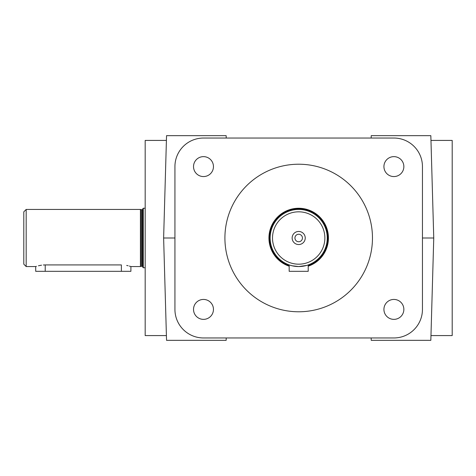 <?xml version="1.0" encoding="UTF-8"?>
<svg xmlns="http://www.w3.org/2000/svg" width="476" height="476" viewBox="0 0 476 476"><rect width="100%" height="100%" fill="white"/><g stroke="black" fill="none" stroke-linecap="round" stroke-linejoin="round"><path stroke-width="0.71" d="M393.89 299.434A9.966 9.966 0 0 0 383.924 309.4A9.966 9.966 0 0 0 393.89 319.366A9.966 9.966 0 0 0 403.856 309.4A9.966 9.966 0 0 0 393.89 299.434M393.89 156.634A9.966 9.966 0 0 0 383.924 166.6A9.966 9.966 0 0 0 393.89 176.566A9.966 9.966 0 0 0 403.856 166.6A9.966 9.966 0 0 0 393.89 156.634M203.49 156.634A9.966 9.966 0 0 0 193.524 166.6A9.966 9.966 0 0 0 203.49 176.566A9.966 9.966 0 0 0 213.456 166.6A9.966 9.966 0 0 0 203.49 156.634M203.49 299.434A9.966 9.966 0 0 0 193.524 309.4A9.966 9.966 0 0 0 203.49 319.366A9.966 9.966 0 0 0 213.456 309.4A9.966 9.966 0 0 0 203.49 299.434M226.154 135.66L226.219 138.04L371.161 138.04L371.226 135.66L430.834 135.66L433.755 238L430.834 340.34L371.226 340.34L371.161 337.96L226.219 337.96L226.154 340.34L166.546 340.34L163.625 238L166.546 135.66L226.154 135.66M163.625 238L174.93 238M26.18 266.56L35.7 266.56L35.7 271.32L130.9 271.32L130.9 266.56L140.42 266.56L140.42 209.44L26.18 209.44L23.8 211.82L23.8 264.18L26.18 266.56L26.18 209.44M130.9 266.56L129.317 266.072M128.109 265.757L126.681 265.441M121.38 271.32L121.38 264.924C133.661 266.715 133.661 266.715 121.38 264.924L45.22 264.924C32.939 266.715 32.939 266.715 45.22 264.924L43.346 264.989M41.555 265.174L38.455 265.763M36.414 266.328L35.884 266.5M142.8 266.798A0.476 0.476 0 0 0 142.324 266.322L141.372 266.322A0.476 0.476 0 0 0 141.247 266.34L140.42 266.56M140.42 209.44L141.247 209.66A0.476 0.476 0 0 0 141.372 209.678L142.324 209.678A0.476 0.476 0 0 0 142.8 209.202M145.18 208.25L143.276 208.25L142.8 208.726L142.8 267.274L143.276 267.75L145.18 267.75M143.276 267.75L143.276 208.25M298.69 311.78A73.78 73.78 0 0 1 224.91 238A73.78 73.78 0 0 1 298.69 164.22A73.78 73.78 0 0 1 372.47 238A73.78 73.78 0 0 1 298.69 311.78M308.21 266.185A29.75 29.75 0 0 0 298.69 208.25A29.75 29.75 0 0 0 289.17 266.185M306.603 265.441L298.69 266.56A28.56 28.56 0 0 0 327.25 238A28.56 28.56 0 0 0 298.69 209.44A28.56 28.56 0 0 0 270.13 238A28.56 28.56 0 0 0 298.69 266.56L291.955 265.757L289.17 264.924L291.949 265.751M295.037 266.328L296.798 266.495M308.21 265.685A29.274 29.274 0 0 0 298.69 208.726A29.274 29.274 0 0 0 289.17 265.685M298.69 264.18A26.18 26.18 0 0 0 324.87 238A26.18 26.18 0 0 0 298.69 211.82A26.18 26.18 0 0 0 272.51 238A26.18 26.18 0 0 0 298.69 264.18M294.941 238A3.748 3.748 0 0 1 298.69 234.251A3.748 3.748 0 0 1 302.438 238A3.748 3.748 0 0 1 298.69 241.749A3.748 3.748 0 0 1 294.941 238M292.145 238A6.545 6.545 0 0 1 298.69 231.455A6.545 6.545 0 0 1 305.235 238A6.545 6.545 0 0 1 298.69 244.545A6.545 6.545 0 0 1 292.145 238M430.964 335.58L452.2 335.58L452.2 140.42L430.964 140.42M166.416 140.42L145.18 140.42L145.18 335.58L166.416 335.58M422.45 238L433.755 238M308.21 264.924L308.21 271.32L289.17 271.32L289.17 264.924M298.69 266.56L300.546 266.5M302.397 266.316L303.92 266.078M304.003 266.06L305.425 265.757M422.45 166.6A28.56 28.56 0 0 0 393.89 138.04L203.49 138.04A28.56 28.56 0 0 0 174.93 166.6L174.93 309.4A28.56 28.56 0 0 0 203.49 337.96L393.89 337.96A28.56 28.56 0 0 0 422.45 309.4L422.45 166.6M141.247 266.34L141.247 209.66M141.372 266.322L141.372 209.678M142.324 266.322L142.324 209.678M289.17 265.18A28.798 28.798 0 0 1 298.69 209.202A28.798 28.798 0 0 1 308.21 265.18M45.22 264.924L45.22 271.32"/></g></svg>
